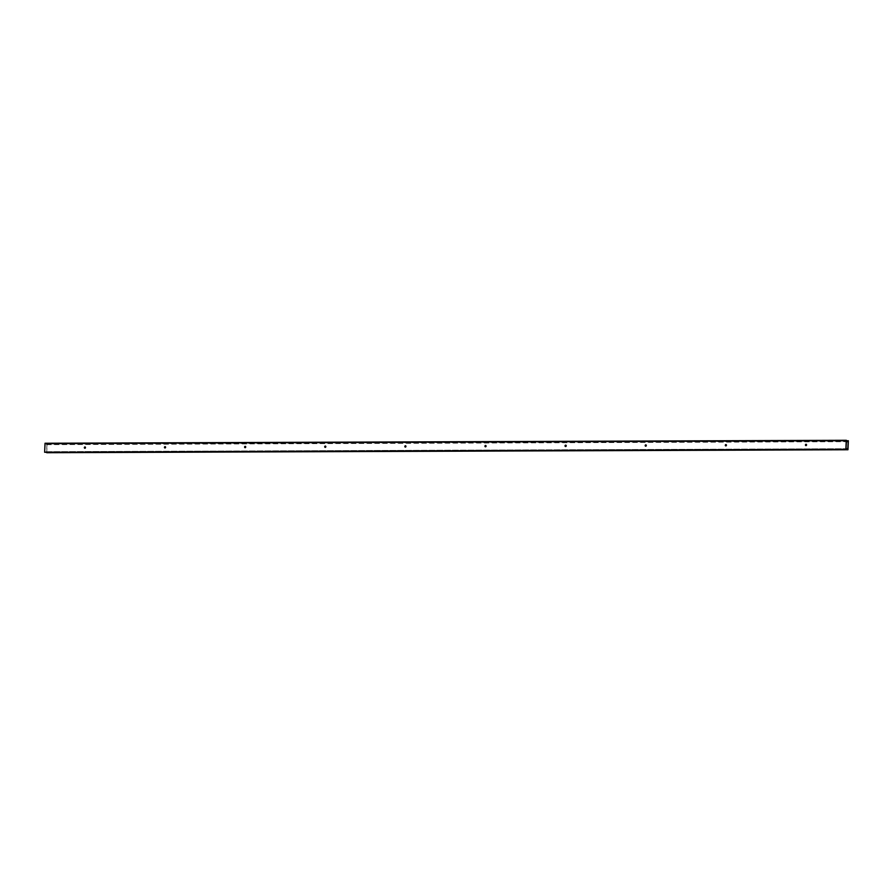 <?xml version="1.0" encoding="UTF-8"?>
<svg xmlns="http://www.w3.org/2000/svg" width="893" height="893" viewBox="0 0 893 893"><rect width="100%" height="100%" fill="white"/><g stroke="black" fill="none" stroke-linecap="round" stroke-linejoin="round"><path stroke-width="0.67" stroke-dasharray="4.46 3.35" d="M45.041 443.252L46.38 444.022L847.58 441.053L46.369 443.542L47.15 443.698L46.749 452.718M847.825 449.402L46.615 452.371L46.983 443.988M45.978 452.539L46.615 452.371M847.502 440.885L46.358 443.854M847.513 440.573L46.369 443.542M847.848 448.744L46.034 452.081L847.122 449.313L45.989 452.238M848.35 440.729L47.15 443.698M806.223 444.301A0.681 0.603 102.1 0 1 806.145 445.652A0.681 0.603 102.1 0 1 805.944 445.618M726.098 444.602A0.681 0.603 102.1 0 1 726.02 445.953A0.681 0.603 102.1 0 1 725.819 445.908M645.974 444.893A0.681 0.603 102.1 0 1 645.896 446.243A0.681 0.603 102.1 0 1 645.695 446.21M565.861 445.194A0.681 0.603 102.1 0 1 565.782 446.545A0.681 0.603 102.1 0 1 565.582 446.5M485.736 445.484A0.681 0.603 102.1 0 1 485.658 446.846A0.681 0.603 102.1 0 1 485.457 446.801M405.623 445.786A0.681 0.603 102.1 0 1 405.534 447.136A0.681 0.603 102.1 0 1 405.333 447.103M325.499 446.087A0.681 0.603 102.1 0 1 325.42 447.438A0.681 0.603 102.1 0 1 325.219 447.393M245.374 446.377A0.681 0.603 102.1 0 1 245.296 447.728A0.681 0.603 102.1 0 1 245.095 447.694M165.261 446.679A0.681 0.603 102.1 0 1 165.172 448.029A0.681 0.603 102.1 0 1 164.982 447.985M85.136 446.969A0.681 0.603 102.1 0 1 85.058 448.331A0.681 0.603 102.1 0 1 84.857 448.286M46.302 443.52L847.513 440.55M848.183 441.287L46.961 444.647L46.112 443.866L846.397 440.908M46.38 444.022L46.972 444.256M46.961 444.647L846.363 441.678M46.112 443.866L846.408 440.707M45.208 443.676L44.851 451.925L846.051 448.956M44.851 451.925L846.955 449.146M45.755 452.115L46.648 451.713M46.637 452.092L847.189 449.134M46.034 452.081L847.234 449.112L46.023 452.081M46.291 443.776L847.502 440.807M46.347 444.401L846.374 441.432M46.034 451.691L846.062 448.732L46.023 451.691"/><path stroke-width="1.34" d="M848.194 441.019L847.557 440.885L848.35 440.729L847.959 449.748L847.178 449.581L847.825 449.402L848.194 441.019L847.546 441.019L848.16 441.678L846.408 440.707L846.051 448.956L847.837 449.123L845.85 449.302L846.251 440.282L847.58 441.053M847.959 449.748L46.749 452.718L847.178 449.581M806.2 444.301A0.681 0.603 102.1 0 1 806.223 444.301A0.681 0.603 102.1 0 0 805.944 445.618M806.022 444.267A0.681 0.603 102.1 0 1 805.966 445.618A0.681 0.603 102.1 0 1 806.022 444.267M725.842 445.908A0.681 0.603 102.1 0 1 725.897 444.558A0.681 0.603 102.1 0 1 725.842 445.908A0.681 0.603 102.1 0 1 726.098 444.602M645.963 444.893A0.681 0.603 102.1 0 1 645.974 444.893A0.681 0.603 102.1 0 0 645.695 446.21A0.681 0.603 102.1 0 1 645.784 444.859A0.681 0.603 102.1 0 1 645.717 446.21M565.604 446.511A0.681 0.603 102.1 0 1 565.66 445.149A0.681 0.603 102.1 0 1 565.604 446.511A0.681 0.603 102.1 0 1 565.861 445.194M485.714 445.484A0.681 0.603 102.1 0 1 485.736 445.484A0.681 0.603 102.1 0 0 485.457 446.801A0.681 0.603 102.1 0 1 485.535 445.451A0.681 0.603 102.1 0 1 485.479 446.801M405.333 447.103A0.681 0.603 102.1 0 1 405.623 445.786M405.422 445.752A0.681 0.603 102.1 0 1 405.355 447.103A0.681 0.603 102.1 0 1 405.422 445.752M325.476 446.087A0.681 0.603 102.1 0 1 325.499 446.087A0.681 0.603 102.1 0 0 325.219 447.393A0.681 0.603 102.1 0 1 325.298 446.042A0.681 0.603 102.1 0 1 325.242 447.393M245.352 446.377A0.681 0.603 102.1 0 1 245.374 446.377A0.681 0.603 102.1 0 0 245.095 447.694M245.173 446.344A0.681 0.603 102.1 0 1 245.117 447.694A0.681 0.603 102.1 0 1 245.173 446.344M165.238 446.679A0.681 0.603 102.1 0 1 165.261 446.679A0.681 0.603 102.1 0 0 164.982 447.985A0.681 0.603 102.1 0 1 165.06 446.634A0.681 0.603 102.1 0 1 164.993 447.985M85.114 446.969A0.681 0.603 102.1 0 1 85.136 446.969A0.681 0.603 102.1 0 0 84.857 448.286M84.935 446.935A0.681 0.603 102.1 0 1 84.88 448.286A0.681 0.603 102.1 0 1 84.935 446.935M846.363 441.678L848.16 441.678M846.397 440.908L847.323 440.896M847.189 449.134L847.837 449.123M845.85 449.302L44.65 452.271L847.111 449.57M44.65 452.271L45.041 443.252L846.251 440.282M846.374 441.432L847.546 441.432M846.062 448.732L847.223 448.721L846.062 448.732"/></g></svg>
